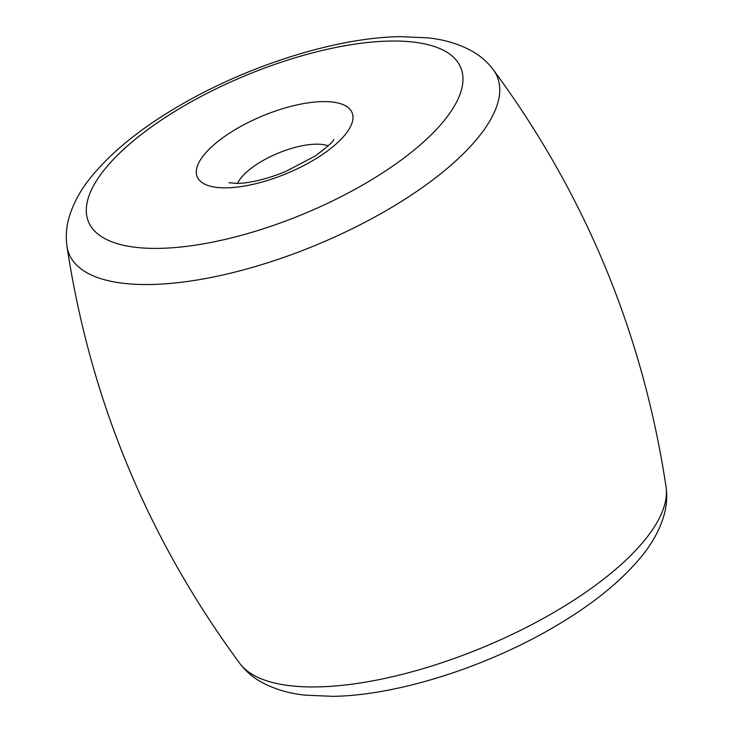 <?xml version="1.0" encoding="UTF-8"?>
<svg xmlns="http://www.w3.org/2000/svg" width="733" height="733" viewBox="0 0 733 733"><rect width="100%" height="100%" fill="white"/><g stroke="black" fill="none" stroke-linecap="round" stroke-linejoin="round"><path stroke-width="1.1" d="M666.059 486.877C667.305 495.948 666.746 504.927 664.41 513.796C660.451 528.255 653.112 542.099 642.401 555.348C621.804 580.783 592.42 604.624 554.258 626.898C485.851 667.14 397.295 695.406 332.993 696.35L304.946 695.131C288.005 693.336 273.024 688.727 260.004 681.305C252.07 676.687 245.335 670.732 239.801 663.438A231.71 86.302 -22.5 0 0 317.627 686.903A231.71 86.302 -22.5 0 0 551.179 613.988A231.71 86.302 -22.5 0 0 666.059 486.877C642.868 333.506 585.255 194.401 493.199 69.562A231.71 86.302 157.5 0 1 401.941 201.108A231.71 86.302 157.5 0 1 150.943 284.496A231.71 86.302 157.5 0 1 66.941 246.123C65.695 237.052 66.254 228.073 68.59 219.204C72.549 204.745 79.888 190.901 90.599 177.652C111.196 152.217 140.58 128.376 178.742 106.102C247.149 65.86 335.705 37.594 400.007 36.65L428.054 37.869C444.995 39.664 459.976 44.273 472.996 51.695C480.93 56.313 487.665 62.268 493.199 69.562M389.599 41.066A201.474 75.041 -22.5 0 0 125.453 147.7A201.474 75.041 -22.5 0 0 159.666 248.359A201.474 75.041 -22.5 0 0 423.811 141.735A201.474 75.041 -22.5 0 0 389.599 41.066M226.809 187.831A83.809 31.217 157.5 0 1 212.579 145.959A83.809 31.217 157.5 0 1 322.456 101.603A83.809 31.217 157.5 0 1 336.694 143.476A83.809 31.217 157.5 0 1 226.809 187.831M237.565 183.406A52.767 19.654 157.5 0 1 315.767 144.181A52.767 19.654 157.5 0 1 328.201 145.867M239.801 663.438C147.745 538.599 90.132 399.494 66.941 246.123M229.035 182.728L237.217 183.415C245.784 183.461 264.027 180.41 285.577 171.559L315.135 156.047C327.486 146.838 333.698 141.267 333.753 139.352"/></g></svg>
